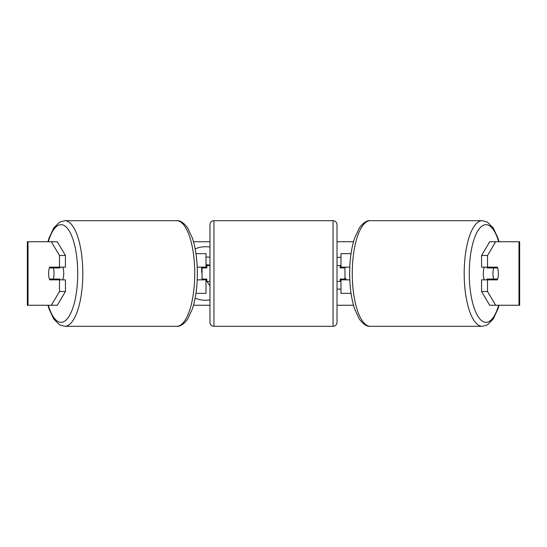 <?xml version="1.0" encoding="UTF-8"?>
<svg xmlns="http://www.w3.org/2000/svg" width="547" height="547" viewBox="0 0 547 547"><rect width="100%" height="100%" fill="white"/><g stroke="black" fill="none" stroke-linecap="round" stroke-linejoin="round"><path stroke-width="0.82" d="M206.007 267.941L206.007 267.148L197.214 267.148M206.007 267.148L206.007 253.651L195.949 253.651M195.949 293.349L206.007 293.349L206.007 279.059M202.034 279.852L202.034 267.148M197.214 279.852L206.007 279.852M351.051 253.651L340.993 253.651L340.993 267.148L349.786 267.148M351.051 293.349L340.993 293.349L340.993 279.059M344.966 279.852L344.966 279.059L340.2 279.059L340.2 281.438L337.02 281.438M344.966 279.059L344.966 267.148M340.993 267.941L340.993 267.148M349.786 279.852L340.993 279.852M484.348 279.852A7.938 2.714 -90 0 1 483.261 273.5A7.938 2.714 -90 0 1 484.348 267.148M492.963 273.5A7.938 2.714 -90 0 1 493.736 267.941L497.613 267.941A7.938 2.714 -90 0 1 498.392 273.5A7.938 2.714 -90 0 1 497.613 279.059L493.736 279.059A7.938 2.714 -90 0 1 492.963 273.5M487.329 267.148A7.938 2.714 -90 0 0 487.021 267.941L493.736 267.941M490.591 267.148A7.938 2.714 -90 0 1 490.898 267.941M490.898 279.059A7.938 2.714 -90 0 1 490.591 279.852M487.329 279.852A7.938 2.714 -90 0 1 487.021 279.059L493.736 279.059M209.98 247.066A26.782 26.782 0 0 0 195.149 248.878M195.149 298.122A26.782 26.782 0 0 0 209.98 299.934M193.488 241.74L209.98 241.74M337.02 241.74L353.512 241.74M193.488 305.26L209.98 305.26M337.02 305.26L353.512 305.26M344.966 277.568L346.511 279.852M337.02 289.124L340.993 289.124M340.993 257.363L337.02 257.363M28.02 241.74L27.35 241.74L27.35 305.26L28.02 305.26L28.02 241.74L57.291 241.74L65.442 255.49L59.473 255.49L51.322 241.74M51.322 305.26L59.473 291.51L65.442 291.51L57.291 305.26L28.02 305.26M518.98 305.26L518.98 241.74L519.65 241.74L519.65 305.26L489.709 305.26L481.558 291.51L481.558 279.852L487.527 279.852L487.527 291.51L495.678 305.26M489.709 241.74L495.678 241.74L487.527 255.49L481.558 255.49L489.709 241.74M518.98 241.74L495.678 241.74M481.558 255.49L481.558 267.148L487.527 267.148L487.527 255.49M487.527 267.148L497.305 267.148A7.938 2.714 -90 0 1 497.305 279.852L487.527 279.852M481.558 291.51L487.527 291.51M491.336 279.852A7.938 2.714 90 0 0 491.644 279.059M491.644 267.941A7.938 2.714 90 0 0 491.336 267.148M55.356 267.941A7.938 2.714 90 0 1 55.664 267.148M55.664 279.852A7.938 2.714 90 0 1 55.356 279.059M65.442 291.51L65.442 279.852L59.473 279.852L59.473 291.51M59.473 255.49L59.473 267.148L65.442 267.148L65.442 255.49M59.473 267.148L49.695 267.148A7.938 2.714 -90 0 0 48.608 273.5A7.938 2.714 -90 0 0 49.695 279.852L59.473 279.852M206.007 257.028L209.98 257.117M202.034 279.216L201.638 279.852M209.98 285.944L206.978 281.438M206.8 281.172L206.007 279.975M201.638 267.148L201.638 272.31L202.034 272.31M209.98 265.097L206.007 264.666M62.652 279.852A7.938 2.714 -90 0 0 63.739 273.5A7.938 2.714 -90 0 0 62.652 267.148M53.264 279.059A7.938 2.714 -90 0 0 54.037 273.5A7.938 2.714 -90 0 0 53.264 267.941L49.387 267.941A7.938 2.714 -90 0 0 48.608 273.5A7.938 2.714 -90 0 0 49.387 279.059L59.979 279.059A7.938 2.714 -90 0 1 59.671 279.852M56.102 279.059A7.938 2.714 -90 0 0 56.409 279.852M53.264 267.941L59.979 267.941A7.938 2.714 -90 0 0 59.671 267.148M56.409 267.148A7.938 2.714 -90 0 0 56.102 267.941M213.945 220.694A3.973 3.973 0 0 0 209.98 224.667L209.98 322.333A3.973 3.973 0 0 0 213.945 326.306L333.055 326.306A3.973 3.973 0 0 0 337.02 322.333L337.02 224.667A3.973 3.973 0 0 0 333.055 220.694L213.945 220.694L213.945 326.306M344.966 267.941L340.2 267.941L340.2 265.562L337.02 265.562M209.98 265.562L206.8 265.562L206.8 267.941L202.034 267.941M202.034 279.059L206.8 279.059L206.8 281.438L209.98 281.438M482.242 326.306L370.326 326.306A52.806 18.058 -90 0 1 352.261 273.5A52.806 18.058 -90 0 1 370.326 220.694L482.242 220.694A52.806 18.058 90 0 0 464.184 273.5A52.806 18.058 90 0 0 482.242 326.306L487.35 324.911L493.25 319.031L497.948 308.918L499.062 305.26M498.666 305.26A48.833 16.704 -90 0 1 480.184 319.304A48.833 16.704 -90 0 1 469.271 273.5A48.833 16.704 -90 0 1 480.184 227.696A48.833 16.704 -90 0 1 498.666 241.74M64.758 326.306L176.674 326.306A52.806 18.058 -90 0 0 194.739 273.5A52.806 18.058 -90 0 0 176.674 220.694L64.758 220.694A52.806 18.058 90 0 1 82.816 273.5A52.806 18.058 90 0 1 64.758 326.306L59.65 324.911L53.75 319.031L49.052 308.918L47.938 305.26M48.334 305.26A48.833 16.704 -90 0 0 66.816 319.304A48.833 16.704 -90 0 0 77.729 273.5A48.833 16.704 -90 0 0 66.816 227.696A48.833 16.704 -90 0 0 48.334 241.74M333.055 326.306L333.055 220.694M482.242 220.694L487.35 222.089L493.25 227.969L497.948 238.082L499.062 241.74M370.326 220.694C366.88 220.318 363.208 222.738 359.317 227.969L354.62 238.082C351.359 248.126 349.704 259.934 349.649 273.5C349.704 287.066 351.359 298.874 354.62 308.918L359.317 319.031C363.208 324.262 366.88 326.682 370.326 326.306M176.674 326.306C180.12 326.682 183.792 324.262 187.683 319.031L192.38 308.918C195.641 298.874 197.296 287.066 197.351 273.5C197.296 259.934 195.641 248.126 192.38 238.082L187.683 227.969C183.792 222.738 180.12 220.318 176.674 220.694M64.758 220.694L59.65 222.089L53.75 227.969L49.052 238.082L47.938 241.74"/></g></svg>
